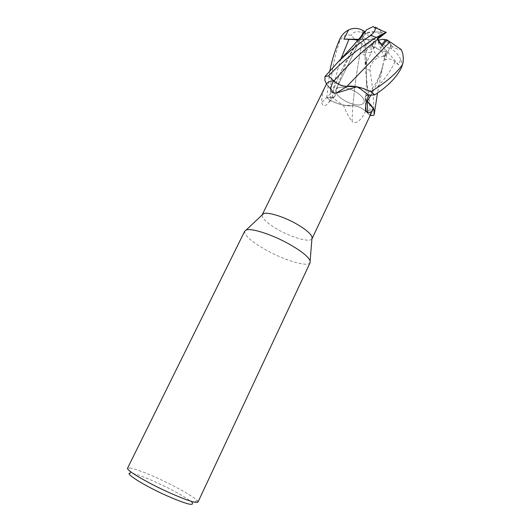 <?xml version="1.0" encoding="UTF-8"?>
<svg xmlns="http://www.w3.org/2000/svg" width="531" height="531" viewBox="0 0 531 531"><rect width="100%" height="100%" fill="white"/><g stroke="black" fill="none" stroke-linecap="round" stroke-linejoin="round"><path stroke-width="0.4" stroke-dasharray="2.65 1.99" d="M370.226 115.639C370.034 108.974 369.423 101.594 368.401 93.496L365.162 68.399L365.096 55.835L365.593 64.868L366.662 58.656C366.529 56.366 365.202 54.852 362.68 54.122L364.525 45.739L361.903 43.635C358.007 63.05 355.219 81.615 353.546 99.337L352.776 105.669C357.23 105.875 361.392 107.627 365.275 110.919L370.213 115.625L365.275 110.919C361.392 107.627 357.23 105.875 352.776 105.669L352.783 105.689C348.867 106.147 344.201 105.55 338.785 103.91L330.441 100.644L326.771 97.538L332.32 97.18C334.065 97.04 335.028 96.403 335.2 95.261C335.293 94.1 334.55 92.752 332.977 91.219L332.944 91.213C326.499 85.61 323.85 80.705 324.992 76.497C323.85 80.705 326.499 85.604 332.944 91.213C335.333 93.589 335.871 95.381 334.557 96.576L332.041 97.259L328.457 102.815C324.965 106.645 322.715 106.605 321.713 102.689C321.627 96.728 322.974 90.974 325.749 85.431M344.002 100.306C337.723 96.23 335.061 92.58 336.01 89.354C339.435 85.796 346.139 86.666 356.115 91.976C362.348 96.091 364.976 99.709 364 102.828C360.496 106.392 353.825 105.55 344.002 100.306C337.723 96.23 335.061 92.58 336.01 89.354C339.435 85.796 346.139 86.666 356.115 91.976C362.348 96.091 364.976 99.709 364 102.828C360.496 106.392 353.825 105.55 344.002 100.306M310.131 262.653C308.352 267.438 285.379 260.681 266.701 250.333C251.548 241.824 244.22 235.439 244.711 231.171M311.936 238.897C309.918 242.627 292.581 237.828 278.602 229.956C267.445 223.558 261.956 218.553 262.155 214.936M377.694 40.256L381.331 45.022L377.256 38.856L377.581 38.63L377.202 39.473L377.694 40.256L378.371 40.124M374.634 31.774L365.653 33.015L370.578 35.106L374.634 31.774L382.639 35.179M363.695 32.185L365.653 33.015L361.339 39.878L360.343 39.4L363.768 32.882L374.196 39.553L375.258 39.633L361.339 39.878L365.653 33.015C369.35 31.727 373.983 31.442 379.565 32.165L380.335 31.541C381.132 29.404 378.736 27.738 373.147 26.55M362.773 37.104C362.952 39.858 364.113 42.394 366.257 44.723L370.671 42.135L362.773 37.104L362.992 33.957L363.768 32.882M364.525 45.739L366.257 44.723L364.618 52.184L371.229 52.589L370.89 46.051L376.114 41.949L375.623 41.172L364.618 52.184M197.983 502.067L197.413 500.74C194.094 496.737 174.646 485.865 156.592 477.754C142.905 471.621 133.699 468.309 128.96 467.798L127.566 468.183M197.413 500.74L192.255 502.857C189.394 499.206 171.838 489.31 155.477 481.989C143.085 476.46 134.768 473.513 130.526 473.148L128.96 467.798M343.398 105.105C345.761 111.477 348.661 116.946 352.106 121.519L352.677 105.682L343.398 105.105L339.92 103.14L332.041 97.259M366.642 100.844L365.315 98.879C364.525 96.722 365.554 95.507 368.395 95.235L368.753 95.215M352.677 105.682C357.157 105.848 361.372 107.601 365.315 110.933L365.275 111.868C361.996 118.758 356.002 125.469 352.106 121.519M364.153 32.988C350.805 50.83 340.404 70.238 332.944 91.213L321.713 102.689M364.545 32.504C350.872 50.79 340.351 70.364 332.977 91.219C334.55 92.752 335.293 94.1 335.2 95.261C335.028 96.403 334.065 97.04 332.32 97.18L326.771 97.538L332.313 97.206C334.059 97.073 335.021 96.443 335.187 95.314C335.28 94.16 334.537 92.806 332.964 91.266L326.485 83.991M373.24 108.477C371.833 110.063 369.476 110.966 366.171 111.178M366.125 111.178L365.6 111.205M374.468 113.581L373.884 115.26L374.468 113.574M367.193 101.315C364.877 98.885 364.531 97.073 366.158 95.872L368.454 95.261L374.674 94.903L368.454 95.261L366.158 95.872C364.658 96.941 364.824 98.574 366.669 100.764M368.733 95.261L366.138 95.892C364.624 96.974 364.797 98.607 366.655 100.804M332.93 91.259L326.472 84.017M346.949 86.4L369.091 63.508M370.114 115.526L365.268 110.939C361.392 107.667 357.224 105.921 352.776 105.715L343.451 105.131L337.789 103.605L330.441 100.644L338.785 103.91C344.194 105.55 348.86 106.147 352.783 105.689L352.776 105.729M377.773 39.022L377.202 39.473M378.616 49.35C381.384 50.903 383.84 51.56 385.984 51.334L382.665 46.257L378.616 49.35L370.89 46.051M401.522 67.55C402.511 65.34 402.213 62.618 400.633 59.386L398.602 64.868L394.905 61.749C391.466 58.709 388.247 58.158 385.24 60.089L387.285 53.332L385.977 51.334L384.159 57.328L388.002 52.357L389.455 48.487L379.121 41.876L378.059 41.79L384.159 57.328L385.977 51.334C382.698 51.6 379.008 50.08 374.906 46.768L370.85 44.604L371.229 52.589L376.114 41.949M382.765 39.267L390.736 44.372L390.464 47.179L389.455 48.487M390.736 44.372C389.94 43.117 388.327 41.571 385.884 39.719C389.522 42.507 391.274 44.511 391.135 45.719L389.694 47.611L388.002 52.357L379.121 41.876M364.346 31.92L360.376 39.354L374.196 39.553M375.258 39.633L370.578 35.106M375.623 41.172L370.671 42.135M378.059 41.79L382.665 46.257M379.565 32.165L383.767 34.415M365.593 64.868L371.229 52.589L364.611 52.184L362.68 54.122M398.602 64.868L388.002 52.357L384.159 57.328L385.24 60.089M377.315 38.099L377.256 38.856L381.995 45.898M374.906 46.768L374.176 47.332C373.114 50.007 374.547 53.266 378.477 57.109C376.194 58.722 369.33 63.415 370.041 70.391C372.762 87.091 374.036 102.058 373.87 115.28M365.096 55.835C366.125 51.215 367.618 47.83 369.576 45.679L370.85 44.604M387.285 53.332L385.46 54.096C383.933 56.206 381.603 57.215 378.477 57.109M385.46 54.096L382.771 66.202C380.163 76.258 376.24 85.896 371.01 95.122M385.446 54.069L381.689 69.933C379.121 78.701 375.543 87.097 370.97 95.129M365.593 31.07L364.624 32.398M358.385 39.838L358.823 39.925L360.151 37.774M361.903 43.635L361.877 43.642C357.529 41.604 354.004 38.849 351.316 35.385C348.502 34.475 342.216 34.581 339.289 42.354C332.93 61.536 329.963 80.958 330.388 100.618L326.757 97.538L329.897 70.63M330.388 100.618L326.771 97.538M361.877 43.642C358.013 62.857 355.232 81.442 353.54 99.383L352.783 105.689M364.611 52.184L366.257 44.723C363.071 41.166 362.082 37.422 363.29 33.499L361.823 32.564C356.945 30.811 353.44 31.747 351.316 35.385M358.823 39.327L361.339 39.885L358.823 39.925M400.633 59.386C398.688 55.091 395.502 51.461 391.075 48.494L389.694 47.611M391.135 45.719L392.588 46.648C397.102 49.177 399.916 50.087 401.018 49.383M363.29 33.499L364.585 31.528M368.395 95.235L368.428 95.912M365.315 110.933L365.275 111.868M332.36 97.246L331.716 97.91M394.905 61.749C389.781 73.265 380.966 84.436 368.454 95.261L368.441 95.275M340.968 58.868C336.78 71.506 333.893 84.276 332.32 97.18L332.313 97.206M366.417 61.178L366.423 82.683L365.268 110.939M374.176 47.332L370.16 45.148M370.041 70.391L365.162 68.399M380.335 31.541L384.51 33.825M366.662 58.656L366.423 82.683L368.401 93.496M339.289 42.354L339.568 39.606M361.823 32.564L363.171 30.625M392.588 46.648L391.075 48.494M362.992 33.957L363.536 32.849M360.343 39.4L336.01 89.354L360.343 39.4M365.315 98.879L365.733 105.855M334.557 96.576L328.457 102.815M366.158 95.872L366.144 95.892C376.652 83.088 376.671 82.663 381.689 69.933M364.531 32.517C355.086 45.248 349.418 55.642 344.672 66.435L337.716 85.644L335.187 95.314M390.464 47.179L390.995 46.064M382.771 66.202L377.508 92.932"/><path stroke-width="0.8" d="M364.153 32.988L366.715 29.756L373.147 26.55L374.096 27.214C376.36 28.488 375.311 31.19 370.943 35.318C359.381 42.998 348.376 51.932 337.935 62.114L324.992 76.497L328.57 75.887L333.992 80.991C338.088 84.456 342.409 86.248 346.955 86.367C342.409 86.248 338.088 84.456 333.992 80.991L328.55 75.873C342.475 61.257 358.372 48.454 376.247 37.449L385.075 32.796L377.315 38.099L381.995 45.898L387.132 39.905L401.018 49.383C403.075 52.854 403.719 57.494 402.956 63.302L402.206 64.968C395.973 73.895 385.559 82.763 370.963 91.578L362.958 88.378L356.825 86.805L346.942 86.38C342.389 86.301 338.068 84.502 333.972 81.011L328.57 75.887L324.992 76.497L324.912 80.427L326.472 84.017M389.953 41.836L346.975 86.347C351.037 85.75 356.002 86.314 361.883 88.033L370.903 91.551L374.674 94.903C387.424 86.732 396.365 77.626 401.509 67.583L402.956 63.302M244.711 231.171L246.132 230.049C251.063 227.792 271.719 234.357 288.771 243.875C301.196 250.904 308.312 256.566 310.124 260.847L310.131 262.653L197.983 502.067C196.238 503.428 186.819 500.355 169.734 492.861C147.638 483.018 125.588 469.968 127.566 468.183L244.711 231.171M262.155 214.936L263.469 213.694C267.551 211.71 283.255 216.449 296.046 223.704C305.378 229.073 310.728 233.534 312.089 237.091L311.936 238.897M385.075 32.796L385.845 32.358C386.76 31.873 386.515 32.205 385.094 33.36L377.581 38.63L382.639 35.179L377.773 39.022M130.526 473.148C123.225 472.477 144.226 485.739 167.165 495.901C185.697 503.906 194.061 506.222 192.255 502.857M356.878 86.832L336.282 93.104C330.129 93.629 329.134 89.732 333.295 81.409L333.621 80.725L333.926 81.017C338.088 84.568 342.462 86.374 347.048 86.434L356.878 86.832L360.576 88.942L368.753 95.215L368.428 95.912C365.786 102.151 365.043 107.295 366.191 111.351L367.864 112.897L367.187 101.401L373.24 108.477L372.735 109.963C372.019 111.583 370.392 112.559 367.864 112.897M262.241 214.723L326.485 83.991C327.687 82.126 330.063 81.037 333.621 80.725M367.187 101.401L366.642 100.844M347.048 86.434L336.282 93.104M366.669 100.764L367.206 101.355M371.01 95.122L367.167 101.348L373.26 108.457L374.448 111.795L374.468 113.581L374.521 112.466C374.289 109.16 371.853 105.45 367.226 101.321C371.853 105.443 374.282 109.16 374.521 112.466L373.884 115.26L370.213 115.625L373.87 115.28L370.114 115.526M368.733 95.261L374.694 94.903L370.963 91.578M366.655 100.804L367.167 101.348M374.674 94.903L370.903 91.551L361.883 88.033C356.009 86.314 351.037 85.75 346.975 86.347L346.942 86.38M378.371 40.124L382.765 39.267L385.884 39.719L381.391 44.962L385.884 39.719L387.132 39.905M370.97 95.129L367.193 101.315M360.151 37.774L363.695 32.185L365.62 31.083M329.897 70.63C331.855 60.401 335.074 50.06 339.568 39.606C341.466 35.318 344.46 32.099 348.555 29.948L343.909 39.108L358.385 39.838M369.091 63.508L389.933 41.83M324.999 76.477L328.55 75.873M348.555 29.948C353.626 27.665 358.505 27.891 363.171 30.625L364.585 31.528L364.346 31.92M343.909 39.108L358.823 39.327M333.926 81.017L333.295 81.409M377.833 39.141C362.481 50.93 347.865 64.875 333.992 80.991L333.972 81.011M348.967 39.248L340.968 58.868M370.943 35.318L376.247 37.449M402.206 64.968L401.509 67.583M263.469 213.694L246.132 230.049M365.733 105.855L366.191 111.351M372.735 109.963L312.049 238.698M312.089 237.091L310.124 260.847M377.508 92.932L374.521 112.466M366.715 29.756L352.544 46.429L337.935 62.114M374.096 27.214L385.845 32.358"/></g></svg>
